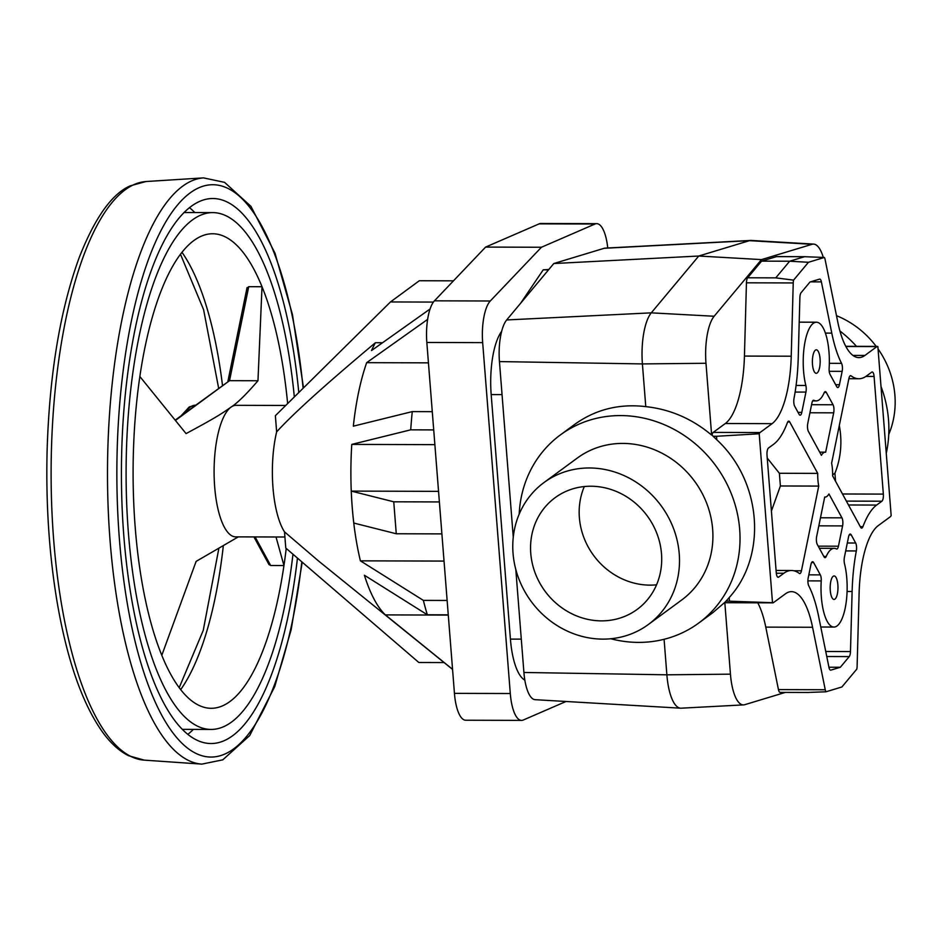 <?xml version="1.0" encoding="UTF-8"?>
<svg xmlns="http://www.w3.org/2000/svg" width="942" height="942" viewBox="0 0 942 942"><rect width="100%" height="100%" fill="white"/><g stroke="black" fill="none" stroke-linecap="round" stroke-linejoin="round"><path stroke-width="1.41" d="M524.835 680.124A54.919 18.239 -89.8 0 1 510.423 639.112L491.182 394.592A54.919 18.239 -89.8 0 1 500.991 332.291L501.65 331.313M520.62 303.253L543.216 269.836L548.845 269.471M878.038 348.917A88.101 80.694 53.7 0 1 894.9 395.251A88.101 80.694 53.7 0 1 888.753 434.427M836.508 315.688A88.101 80.694 53.7 0 1 876.213 346.409M886.257 453.314A116.761 106.952 -126.3 0 0 888.518 419.897A116.761 106.952 -126.3 0 0 880.994 386.455M856.502 346.35A116.761 106.952 -126.3 0 0 839.934 330.995M808.377 692.441L825.957 691.793L841.889 686.977L856.796 669.126A5.876 1.955 90.2 0 0 857.114 666.312L859.116 593.048A75.172 24.975 90.2 0 1 878.262 525.601L890.343 516.722A5.876 1.955 90.2 0 0 891.156 515.486L877.862 346.562A5.876 1.955 90.2 0 0 877.426 346.409A5.876 1.955 90.2 0 0 876.955 346.574L864.862 355.464A75.172 24.975 90.2 0 1 858.904 357.619A75.172 24.975 90.2 0 1 837.779 321.987L825.098 259.521A5.876 1.955 90.2 0 0 824.391 257.46L808.46 262.288L793.564 280.127A5.876 1.955 90.2 0 0 793.235 282.941L791.233 356.206A75.172 24.975 90.2 0 1 772.099 423.653L760.006 432.543A5.876 1.955 90.2 0 0 759.205 433.767L772.499 602.703A5.876 1.955 90.2 0 0 772.935 602.845L726.141 602.715A5.876 1.955 -89.8 0 1 725.222 602.02L726.047 601.055A116.761 106.952 -126.3 0 0 729.202 597.581C767.53 555.38 761.689 481.127 716.78 439.773A116.761 106.952 -126.3 0 0 713.07 436.264L712.058 434.804A5.876 1.955 -89.8 0 1 713.212 432.402L725.305 423.523A75.172 24.975 90.2 0 0 744.439 356.076L746.441 282.812A5.876 1.955 -89.8 0 1 747.677 277.784L761.595 261.134L776.467 256.636A5.876 1.955 -89.8 0 1 776.655 256.601A5.876 1.955 -89.8 0 1 776.856 256.636M610.781 638.747A116.761 106.952 -126.3 0 0 698.693 623.062A116.761 106.952 -126.3 0 0 739.67 529.298A116.761 106.952 -126.3 0 0 632.635 416.282A116.761 106.952 -126.3 0 0 560.396 434.91L574.856 424.277C595.674 409.405 619.306 403.517 645.776 406.626C670.233 409.287 692.193 418.778 711.634 435.11L712.058 434.804M560.396 434.91A116.761 106.952 -126.3 0 0 519.183 514.132M725.222 602.02L712.729 612.747L698.693 623.062M820.07 358.772A11.751 3.898 90.2 0 0 816.314 349.812A11.751 3.898 90.2 0 0 812.381 361.551A11.751 3.898 90.2 0 0 816.243 373.303A11.751 3.898 90.2 0 0 820.07 358.772M830.279 590.493A11.751 3.898 90.2 0 0 834.047 599.442A11.751 3.898 90.2 0 0 837.98 587.714A11.751 3.898 90.2 0 0 834.106 575.951A11.751 3.898 90.2 0 0 830.279 590.493M543.958 482.563L577.375 458A88.101 80.694 53.7 0 1 662.532 453.502A88.101 80.694 53.7 0 1 712.647 529.227A88.101 80.694 53.7 0 1 681.725 599.972L648.308 624.534A88.101 80.694 53.7 0 1 531.111 601.337A88.101 80.694 53.7 0 1 543.958 482.563A88.101 80.694 53.7 0 1 629.126 478.065A88.101 80.694 53.7 0 1 679.229 553.778A88.101 80.694 53.7 0 1 648.308 624.534M584.323 486.543A69.308 63.479 -126.3 0 0 593.59 555.415A69.308 63.479 -126.3 0 0 656.55 584.817M661.496 553.731A69.308 63.479 53.7 0 1 637.181 609.392A69.308 63.479 53.7 0 1 544.982 591.14A69.308 63.479 53.7 0 1 555.085 497.706A69.308 63.479 53.7 0 1 622.085 494.161A69.308 63.479 53.7 0 1 661.496 553.731M548.515 269.859L543.216 269.836M823.296 257.413A40.306 13.388 90.2 0 0 813.653 244.096L751.233 240.445A43.779 14.542 90.2 0 0 750.692 240.445L605.141 248.123A35.69 11.857 90.2 0 0 604.163 248.288L553.802 263.536L506.678 319.95A35.69 11.857 90.2 0 0 499.448 361.587L513.26 537.152M515.804 569.474L523.917 672.47A35.69 11.857 90.2 0 0 535.127 699.682L680.642 708.184A43.779 14.542 90.2 0 0 681.172 708.184L743.615 704.887A40.306 13.388 90.2 0 0 744.722 704.698L785.334 692.405M877.862 346.562L876.366 346.574M793.564 280.127L775.749 277.866L789.667 261.217L804.539 256.707L824.391 257.46M772.935 602.845A5.876 1.955 90.2 0 0 773.394 602.68L785.487 593.79A75.172 24.975 90.2 0 1 791.445 591.647A75.172 24.975 90.2 0 1 812.569 627.266L825.251 689.744A5.876 1.955 90.2 0 0 825.957 691.793M780.306 692.358A5.876 1.955 -89.8 0 1 780.106 692.394A5.876 1.955 -89.8 0 1 778.457 689.603L765.775 627.125A75.172 24.975 90.2 0 0 757.768 602.809M716.78 439.773L716.509 436.276L713.07 436.264M716.509 436.276L759.205 433.767M824.709 497.058L816.667 536.422A5.876 1.955 90.2 0 0 817.303 544.488L824.014 556.804A5.876 1.955 90.2 0 0 825.027 557.652A5.876 1.955 90.2 0 0 826.216 556.451A39.352 13.07 -89.8 0 1 834.188 548.35A39.352 13.07 -89.8 0 1 836.425 548.939A5.876 1.955 90.2 0 0 836.767 549.033A5.876 1.955 90.2 0 0 838.439 546.207L842.584 525.907A5.876 1.955 90.2 0 0 841.948 517.841L828.936 493.949A22.455 7.465 -89.8 0 1 825.11 497.082A22.455 7.465 -89.8 0 1 824.709 497.058L825.11 497.082M798.239 357.772A96.319 31.993 -89.8 0 1 794.024 398.313A5.876 1.955 90.2 0 0 794.695 406.238L799.11 414.35A5.876 1.955 90.2 0 0 800.123 415.21A5.876 1.955 90.2 0 0 801.795 412.384L805.94 392.084A5.876 1.955 90.2 0 0 805.834 385.466A39.352 13.07 -89.8 0 1 804.609 344.113A39.352 13.07 -89.8 0 1 816.396 322.211A39.352 13.07 -89.8 0 1 829.137 368.346A5.876 1.955 90.2 0 0 830.032 374.374L836.743 386.691A5.876 1.955 90.2 0 0 837.744 387.551A5.876 1.955 90.2 0 0 839.428 384.725L842.148 371.348A5.876 1.955 90.2 0 0 841.559 363.365A96.319 31.993 -89.8 0 1 831.786 333.115L821.389 281.882A5.876 1.955 90.2 0 0 819.728 279.091A5.876 1.955 90.2 0 0 819.54 279.126L810.014 281.999L801.112 292.668A5.876 1.955 90.2 0 0 799.876 297.684L798.239 357.772M824.144 392.814A39.352 13.07 -89.8 0 1 816.161 400.903A39.352 13.07 -89.8 0 1 813.923 400.315A5.876 1.955 90.2 0 0 813.594 400.232A5.876 1.955 90.2 0 0 811.91 403.058L807.777 423.347A5.876 1.955 90.2 0 0 808.401 431.412L821.424 455.316A22.455 7.465 -89.8 0 1 825.239 452.172A22.455 7.465 -89.8 0 1 825.651 452.207L833.682 412.832A5.876 1.955 90.2 0 0 833.046 404.766L826.334 392.449A5.876 1.955 90.2 0 0 825.333 391.601A5.876 1.955 90.2 0 0 824.144 392.814M767.012 455.151L776.267 572.807A5.876 1.955 90.2 0 0 778.151 577.293A5.876 1.955 90.2 0 0 778.622 577.116L783.874 573.254A96.319 31.993 -89.8 0 1 791.516 570.499A96.319 31.993 -89.8 0 1 799.287 573.419A5.876 1.955 90.2 0 0 799.77 573.596A5.876 1.955 90.2 0 0 801.442 570.77L818.728 486.084A22.455 7.465 -89.8 0 1 817.727 473.39L789.737 421.981A5.876 1.955 90.2 0 0 788.725 421.133A5.876 1.955 90.2 0 0 787.418 422.617A96.319 31.993 -89.8 0 1 773.712 444.188L768.46 448.051A5.876 1.955 90.2 0 0 767.012 455.151M881.9 501.203A5.876 1.955 90.2 0 0 883.349 494.103L874.082 376.447A5.876 1.955 90.2 0 0 872.198 371.972A5.876 1.955 90.2 0 0 871.739 372.137L866.487 375.999A96.319 31.993 -89.8 0 1 858.845 378.755A96.319 31.993 -89.8 0 1 851.062 375.834A5.876 1.955 90.2 0 0 850.591 375.658A5.876 1.955 90.2 0 0 848.907 378.484L831.621 463.17A22.455 7.465 -89.8 0 1 832.622 475.875L860.623 527.273A5.876 1.955 90.2 0 0 861.624 528.121A5.876 1.955 90.2 0 0 862.931 526.637A96.319 31.993 -89.8 0 1 876.637 505.065L881.9 501.203L846.363 501.109M810.932 564.541L808.201 577.905A5.876 1.955 90.2 0 0 808.789 585.889A96.319 31.993 -89.8 0 1 818.574 616.139L828.972 667.383A5.876 1.955 90.2 0 0 830.62 670.162A5.876 1.955 90.2 0 0 830.82 670.139L840.335 667.254L849.248 656.586A5.876 1.955 90.2 0 0 850.473 651.57L852.121 591.482A96.319 31.993 -89.8 0 1 856.325 550.952A5.876 1.955 90.2 0 0 855.666 543.016L851.238 534.903A5.876 1.955 90.2 0 0 850.237 534.055A5.876 1.955 90.2 0 0 848.554 536.881L844.421 557.169A5.876 1.955 90.2 0 0 844.515 563.787A39.352 13.07 -89.8 0 1 845.751 605.141A39.352 13.07 -89.8 0 1 833.964 627.054A39.352 13.07 -89.8 0 1 821.224 580.908A5.876 1.955 90.2 0 0 820.329 574.879L813.617 562.562A5.876 1.955 90.2 0 0 812.605 561.715A5.876 1.955 90.2 0 0 810.932 564.541M835.554 481.244L834.918 473.225A88.101 80.694 -126.3 0 0 839.31 425.513M840.335 667.254L828.936 667.219M817.727 473.39L779.387 473.273L767.235 458.036M818.728 486.084L780.388 485.978L779.387 473.273M772.499 602.703L726.047 601.055M729.473 601.067L729.202 597.581M771.404 511.059L780.388 485.978M808.46 262.288L789.667 261.217L761.595 261.134M832.634 474.898L834.918 473.225M813.653 244.096A40.306 13.388 90.2 0 0 812.051 244.296L761.466 259.603L714.142 316.253A40.306 13.388 90.2 0 0 705.982 363.271L711.634 435.11M750.692 240.445A43.779 14.542 90.2 0 0 749.491 240.657L698.752 256.024L651.275 312.85A43.779 14.542 90.2 0 0 642.409 363.918L645.776 406.626M664.086 639.3L666.877 674.813A43.779 14.542 90.2 0 0 680.642 708.184M724.798 602.327L730.45 674.166A40.306 13.388 90.2 0 0 743.615 704.887M761.466 259.603L698.752 256.024L553.802 263.536M297.46 558.088A272.509 90.514 -89.8 0 1 211.126 743.532A272.509 90.514 -89.8 0 1 123.814 535.774A272.509 90.514 -89.8 0 1 212.692 198.515A272.509 90.514 -89.8 0 1 298.791 392.543M294.328 396.947A258.414 85.84 90.2 0 0 212.645 212.609A258.414 85.84 90.2 0 0 128.371 532.43A258.414 85.84 90.2 0 0 211.173 729.438A258.414 85.84 90.2 0 0 292.962 554.226M284.908 537.011L235.747 536.869A65.775 21.854 -89.8 0 1 214.223 478.936A65.775 21.854 -89.8 0 1 230.908 407.203A65.775 21.854 -89.8 0 1 236.124 405.319L285.72 405.46M253.928 536.928L268.965 564.541L270.66 565.494L283.954 565.541A237.278 78.81 -89.8 0 0 286.215 548.421A237.278 78.81 -89.8 0 1 283.954 565.541A237.278 78.81 -89.8 0 1 212.963 708.243A237.278 78.81 -89.8 0 1 161.8 655.326A237.278 78.81 -89.8 0 1 135.212 527.402A237.278 78.81 -89.8 0 1 139.852 376.517A237.278 78.81 -89.8 0 1 214.317 233.816A237.278 78.81 -89.8 0 1 262.017 286.721A237.278 78.81 -89.8 0 1 287.64 403.565A237.278 78.81 -89.8 0 0 262.017 286.721L248.723 286.686L247.11 288.181M175.188 420.12L229.53 380.674L248.723 286.686M453.479 280.834L419.32 280.74L390.471 301.946L275.37 415.693L276.642 431.872A68.13 22.632 90.2 0 0 284.508 531.865L285.779 548.044L418.837 662.497L444.118 662.567M433.414 302.076L390.471 301.946M438.548 491.359L351.272 491.1L393.756 501.803L439.384 501.933M439.372 501.945L441.892 533.89L396.264 533.761L393.756 501.803M382.534 342.735L375.422 342.711A150.355 49.938 90.2 0 0 371.478 350.589L430.082 308.988M375.422 342.711C326.168 383.936 293.233 413.656 276.642 431.872M284.508 531.865L318.514 560.973L452.56 669.409M427.621 319.397L366.673 362.67A150.355 49.938 90.2 0 0 353.332 426.173L412.266 411.607A211.432 70.226 90.2 0 0 410.712 429.835L351.778 444.4A150.355 49.938 90.2 0 0 360.409 560.843L423.358 600.384A211.432 70.226 90.2 0 0 427.338 614.785L364.389 575.232A150.355 49.938 90.2 0 0 385.384 614.902L452.56 669.315M351.272 491.1A150.355 49.938 90.2 0 0 353.792 523.057L396.264 533.761M351.778 444.4L434.874 444.648M444.035 561.079L360.409 560.843M366.673 362.67L428.433 362.847M432.284 411.666L412.266 411.607M410.712 429.835L433.72 429.905M447.132 600.454L423.358 600.384M427.338 614.785L448.274 614.843M385.384 614.902L448.286 615.079M238.314 536.881L196.124 561.385L161.8 655.326A237.278 78.81 -89.8 0 1 135.212 527.402A237.278 78.81 -89.8 0 1 139.852 376.517L186.069 433.603C216.059 417.494 221.641 413.715 230.908 407.203C237.219 403.2 246.239 394.38 257.967 380.745L229.53 380.674L175.436 420.426M257.967 380.745L262.017 286.721M283.954 565.541L276.018 536.987M607.743 247.981A35.243 11.704 -89.8 0 0 596.686 223.654A35.243 11.704 -89.8 0 0 595.003 224.019L541.438 247.251L490.287 300.993A35.243 11.704 90.2 0 0 482.669 342.629L510.293 693.524A35.243 11.704 90.2 0 0 521.574 720.383A35.243 11.704 90.2 0 0 523.257 720.029L566.012 701.484M596.686 223.654L540.849 223.501A35.243 11.704 90.2 0 0 539.165 223.855L485.601 247.087L434.439 300.828A35.243 11.704 90.2 0 0 426.832 342.464L454.444 693.359A35.243 11.704 90.2 0 0 465.737 720.23L521.574 720.383M541.438 247.251L485.601 247.087M510.423 639.112L521.291 639.135M491.182 394.592L502.051 394.616M804.539 256.707L776.467 256.636M825.251 689.744L778.457 689.603M760.006 432.543L713.212 432.402M851.238 534.903L849.225 534.903M855.666 543.016L847.305 542.992M821.224 580.908L807.906 580.873M820.329 574.879L808.825 574.844M813.617 562.562L811.592 562.562M862.931 526.637L860.27 526.637M876.637 505.065L848.483 504.983M883.349 494.103L842.489 493.985M874.082 376.447L865.886 376.423M789.737 421.981L787.712 421.981M778.622 577.116L777.68 577.116M833.682 412.832L809.932 412.773M833.046 404.766L811.58 404.707M826.334 392.449L824.321 392.449M813.923 400.315L813.252 400.315M831.786 333.115L825.38 333.103M841.559 363.365L829.325 363.329M821.389 281.882L810.544 281.846M842.584 525.907L818.833 525.836M841.948 517.841L820.47 517.782M775.749 277.866L747.677 277.784M793.235 282.941L746.441 282.812M864.862 355.464L852.957 355.428M876.955 346.574L845.881 346.491M826.216 556.451L823.814 556.439M842.148 371.348L829.207 371.313M839.428 384.725L835.66 384.713M805.834 385.466L796.096 385.443M805.94 392.084L795.13 392.06M801.795 412.384L798.027 412.372M856.325 550.952L845.692 550.917M852.121 591.482L847.082 591.47M850.473 651.57L825.745 651.499M849.248 656.586L826.77 656.527M812.569 627.266L765.775 627.125M838.439 546.207L818.209 546.148M783.874 573.254L776.302 573.231M801.442 570.77L793.788 570.746M851.062 375.834L850.108 375.834M791.233 356.206L744.439 356.076M772.099 423.653L725.305 423.523M705.982 363.271L642.409 363.918L499.448 361.587M730.45 674.166L666.877 674.813L523.917 672.47M812.051 244.296L749.491 240.657L604.163 248.288M714.142 316.253L651.275 312.85L506.678 319.95M187.882 734.313A272.509 90.514 90.2 0 0 193.369 729.391M194.853 212.562A272.509 90.514 90.2 0 0 189.401 207.605M145.951 181.535L130.126 185.88C111.886 193.911 94.965 217.649 79.375 257.119C60.17 309.541 49.408 374.151 47.1 450.959C45.817 504.347 49.184 554.873 57.203 602.527C67.117 659.942 82.107 702.956 102.172 731.581C110.179 742.791 118.951 750.821 128.477 755.696L144.291 760.135A289.371 96.119 -89.8 0 1 51.115 470.564A289.371 96.119 -89.8 0 1 145.951 181.535L203.543 177.885A293.186 97.391 90.2 0 0 110.073 540.673A293.186 97.391 90.2 0 0 201.859 764.115L222.783 759.841L249.677 735.596L274.746 686.577L291.196 629.562L302.217 562.186M180.699 689.615A241.564 80.235 90.2 0 0 223.254 546.384M222.489 385.337A241.564 80.235 90.2 0 0 181.947 252.268M301.817 561.832A286.156 95.048 -89.8 0 1 154.476 700.365A286.156 95.048 -89.8 0 1 157.938 236.736A286.156 95.048 -89.8 0 1 303.112 388.281M185.339 412.655A65.775 21.854 -89.8 0 1 195.477 405.201L189.283 406.92L181.253 415.657M270.66 565.494L255.105 536.928M595.003 224.019L539.165 223.855M490.287 300.993L434.439 300.828M482.669 342.629L426.832 342.464M510.293 693.524L454.444 693.359M805.28 256.683L776.655 256.601M808.719 692.476L780.106 692.394M820.776 627.007L833.964 627.054M816.161 400.903L812.687 400.892M877.426 346.409L845.786 346.315M819.387 548.303L834.188 548.35M816.396 322.211L799.205 322.164M825.239 452.172L819.705 452.16M791.516 570.499L776.078 570.452M858.845 378.755L848.86 378.731M182.43 729.355L211.173 729.438M183.914 212.527L212.645 212.609M179.204 687.66L203.248 630.363L218.744 548.986M218.638 388.175L203.602 309.683L180.452 254.21M144.291 760.135L201.859 764.115M303.501 387.88L292.456 314.569L274.993 253.162L250.961 206.357L224.596 182.371L203.543 177.885M247.051 287.604L227.905 381.357"/></g></svg>
